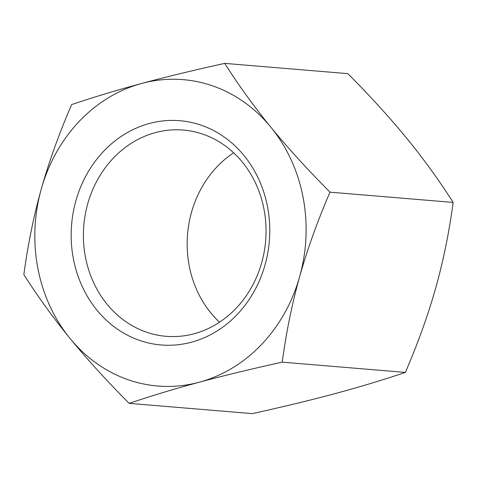 <?xml version="1.0" encoding="UTF-8"?>
<svg xmlns="http://www.w3.org/2000/svg" width="477" height="477" viewBox="0 0 477 477"><rect width="100%" height="100%" fill="white"/><g stroke="black" fill="none" stroke-linecap="round" stroke-linejoin="round"><path stroke-width="0.72" d="M129.148 403.363L252.291 413.619C283.117 406.827 310.783 400.137 335.283 393.549C359.741 386.96 383.103 379.913 405.367 372.412C417.935 343.285 428.048 315.136 435.716 287.953C443.33 260.764 449.143 232.257 453.15 202.421C439.168 180.443 423.773 159.157 406.959 138.569C390.097 117.968 370.396 96.324 347.852 73.637L224.709 63.381C238.691 85.359 254.086 106.645 270.9 127.24A153.707 135.516 -85.2 0 0 141.717 83.451A153.707 135.516 -85.2 0 0 41.284 189.047A153.707 135.516 -85.2 0 0 70.041 338.431A153.707 135.516 -85.2 0 0 199.231 382.22C174.773 388.815 151.412 395.862 129.148 403.363C106.604 380.676 86.903 359.032 70.041 338.431C53.227 317.843 37.832 296.557 23.85 274.579C27.857 244.743 33.67 216.236 41.284 189.047C48.952 161.864 59.065 133.715 71.633 104.588C93.897 97.087 117.259 90.04 141.717 83.451C166.217 76.863 193.883 70.173 224.709 63.381M270.9 127.24C287.762 147.834 307.468 169.478 330.006 192.165C317.438 221.292 307.325 249.441 299.657 276.624A153.707 135.516 -85.2 0 0 270.9 127.24M299.657 276.624C292.043 303.807 286.23 332.32 282.223 362.156C251.397 368.948 223.731 375.637 199.231 382.22A153.707 135.516 -85.2 0 0 299.657 276.624M330.006 192.165L453.15 202.421M146.862 332.302A103.479 91.238 94.8 0 1 85.258 214.555A103.479 91.238 94.8 0 1 183.311 130.066A103.479 91.238 94.8 0 1 265.647 240.76A103.479 91.238 94.8 0 1 166.139 336.315A103.479 91.238 94.8 0 1 146.862 332.302M140.178 340.608A112.524 99.21 -85.2 0 0 267.519 206.714A112.524 99.21 -85.2 0 0 103.718 151.191A112.524 99.21 -85.2 0 0 140.178 340.608M233.647 152.813A103.479 91.238 -85.2 0 0 219.545 322.202M282.223 362.156L405.367 372.412"/></g></svg>
